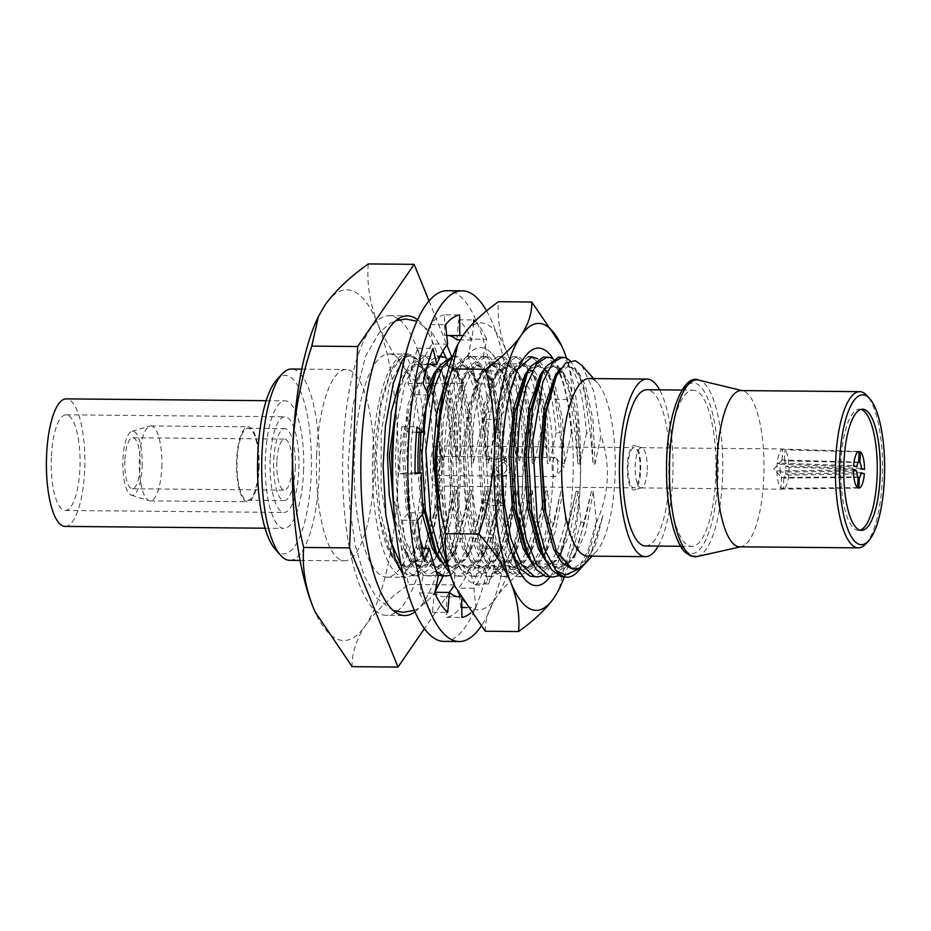 <?xml version="1.0" encoding="UTF-8"?>
<svg xmlns="http://www.w3.org/2000/svg" width="931" height="931" viewBox="0 0 931 931"><rect width="100%" height="100%" fill="white"/><g stroke="black" fill="none" stroke-linecap="round" stroke-linejoin="round"><path stroke-width="0.7" stroke-dasharray="4.66 3.49" d="M276.856 461.927A25.509 7.692 90.5 0 0 284.258 490.125A25.509 7.692 90.5 0 0 292.125 467.304A25.509 7.692 90.5 0 0 284.723 439.106A25.509 7.692 90.5 0 0 276.856 461.927M124.87 460.566A25.509 7.692 90.5 0 0 132.272 488.763A25.509 7.692 90.5 0 0 140.139 465.954A25.509 7.692 90.5 0 0 132.737 437.745A25.509 7.692 90.5 0 0 124.87 460.566M289.716 560.322A95.649 28.861 90.5 0 0 319.193 474.763A95.649 28.861 90.5 0 0 291.426 369.025M316.656 455.061A95.649 28.861 -89.5 0 1 346.134 369.514A95.649 28.861 -89.5 0 1 373.901 475.252A95.649 28.861 -89.5 0 1 344.423 560.811A95.649 28.861 -89.5 0 1 316.656 455.061M275.204 549.22A89.271 26.941 90.5 0 0 311.21 474.042A89.271 26.941 90.5 0 0 276.716 379.86M258.62 468.095A36.018 10.869 90.5 0 0 248.17 428.272A36.018 10.869 90.5 0 0 237.068 460.484A36.018 10.869 90.5 0 0 247.518 500.308A36.018 10.869 90.5 0 0 258.62 468.095M295.267 468.421A36.018 10.869 90.5 0 0 284.816 428.597A36.018 10.869 90.5 0 0 273.714 460.822A36.018 10.869 90.5 0 0 284.164 500.634A36.018 10.869 90.5 0 0 295.267 468.421M161.785 467.374A37.461 11.3 90.5 0 0 150.903 425.956A37.461 11.3 90.5 0 0 149.891 426.095A37.461 11.3 90.5 0 0 139.359 459.46A37.461 11.3 90.5 0 0 149.216 500.715A37.461 11.3 90.5 0 0 150.24 500.878A37.461 11.3 90.5 0 0 161.785 467.374M259.051 468.246A37.461 11.3 90.5 0 0 248.181 426.829A37.461 11.3 90.5 0 0 236.625 460.333A37.461 11.3 90.5 0 0 247.506 501.751A37.461 11.3 90.5 0 0 259.051 468.246M142.106 466.64A32.073 9.682 90.5 0 0 131.923 431.309A32.073 9.682 90.5 0 0 122.904 459.867A32.073 9.682 90.5 0 0 131.352 495.187A32.073 9.682 90.5 0 0 142.106 466.64M318.507 316.331A175.365 52.916 -89.5 0 1 325.105 304.891A175.365 52.916 -89.5 0 1 352.29 290.786A175.365 52.916 -89.5 0 1 377.59 323.394C386.26 343.702 399.306 363.614 416.739 383.118C405.893 415.866 399.562 449.382 397.758 483.666C396.804 517.962 400.435 551.571 408.651 584.482C389.903 597.783 375.507 611.434 365.452 625.434C356.259 639.434 351.813 653.166 352.127 666.654M368.304 263.939C366.663 283.28 369.758 303.099 377.59 323.394A175.365 52.916 -89.5 0 1 397.758 483.666A175.365 52.916 -89.5 0 1 365.452 625.434A175.365 52.916 -89.5 0 1 315.784 613.366M587.659 556.133A88.794 26.801 90.5 0 0 596.189 551.641A88.794 26.801 90.5 0 0 615.251 467.583A88.794 26.801 90.5 0 0 597.69 383.188A88.794 26.801 90.5 0 0 592 379.033A88.794 26.801 90.5 0 0 589.253 378.545M645.509 545.973A78.123 23.578 90.5 0 0 669.715 472.087A78.123 23.578 90.5 0 0 649.326 390.182A78.123 23.578 90.5 0 0 646.905 389.74M695.538 390.589A78.123 23.578 90.5 0 0 693.118 390.159A78.123 23.578 90.5 0 0 668.912 464.034A78.123 23.578 90.5 0 0 689.289 545.95A78.123 23.578 90.5 0 0 691.71 546.381A78.123 23.578 90.5 0 0 715.916 472.506A78.123 23.578 90.5 0 0 695.538 390.589M739.738 546.811A78.123 23.578 90.5 0 0 741.39 546.637A78.123 23.578 90.5 0 0 764.002 470.202A78.123 23.578 90.5 0 0 743.566 391.02A78.123 23.578 90.5 0 0 742.787 390.787A78.123 23.578 90.5 0 0 741.146 390.589M865.783 543.925A78.123 23.578 90.5 0 0 882.367 477.999A78.123 23.578 90.5 0 0 867.11 395.733M861.047 409.407A60.585 18.283 90.5 0 0 859.534 409.186A60.585 18.283 90.5 0 0 840.763 466.478A60.585 18.283 90.5 0 0 856.567 529.995A60.585 18.283 90.5 0 0 858.452 530.333A60.585 18.283 90.5 0 0 859.965 530.146M392.3 354.571A111.592 33.679 90.5 0 0 388.832 353.955A111.592 33.679 90.5 0 0 354.257 459.495A111.592 33.679 90.5 0 0 383.386 576.51A111.592 33.679 90.5 0 0 386.842 577.139A111.592 33.679 90.5 0 0 421.417 471.586A111.592 33.679 90.5 0 0 392.3 354.571M410.536 354.734A111.592 33.679 90.5 0 0 407.08 354.117A111.592 33.679 90.5 0 0 372.493 459.658A111.592 33.679 90.5 0 0 401.622 576.673A111.592 33.679 90.5 0 0 405.078 577.301A111.592 33.679 90.5 0 0 439.653 471.749A111.592 33.679 90.5 0 0 410.536 354.734M398.561 567.049L391.544 554.678L379.836 510.386L376.357 454.13L380.616 406.777L390.752 371.294L394.081 365.173L402.145 356.864A109.998 33.19 -89.5 0 1 407.056 355.712A109.998 33.19 -89.5 0 1 410.466 356.317A109.998 33.19 -89.5 0 1 437.919 431.693L434.614 513.97L439.42 490.009L441.317 490.02L444.122 521.011L436.43 548.033L426.992 566.316L412.34 575.765L408.674 575.149L402.378 571.273M444.122 521.011L447.927 521.034L437.07 555.563L426.933 570.784L416.145 575.8L412.48 575.183L401.145 565.408M389.949 539.712L381.093 487.844L381.21 432.764L389.437 384.945L403.542 358.528M404.88 357.551L410.513 355.735L413.667 356.352L426.165 371.644L432.566 391.16L437.919 431.693M447.927 521.034L454.619 490.148L456.516 490.16L459.32 521.139L451.628 548.173L442.19 566.444L427.538 575.905L423.873 575.288L414.877 568.585L406.742 554.818L393.15 495.49M397.013 400.481L405.951 371.422L409.279 365.313L421.918 355.84L425.06 356.457C437.884 363.02 446.1 388.134 449.72 431.798L453.513 431.833L447.764 391.299L441.364 371.783L428.865 356.492L425.711 355.875L414.854 362.787L404.671 384.969L397.863 418.717L395.279 459.623L397.467 500.226L404.648 538.13L415.319 563.977L427.678 575.323L431.344 575.94L442.132 570.924L452.268 555.702L463.126 521.174L469.806 490.276L471.714 490.3L474.519 521.279L478.325 521.313L485.004 490.416L486.913 490.428L489.718 521.418L493.523 521.441L500.203 490.556L502.112 490.567L504.916 521.546L508.722 521.581L515.402 490.684L517.31 490.707L520.115 521.686L523.92 521.721L530.6 490.823L532.509 490.846L535.313 521.826L539.119 521.86L545.799 490.963L547.707 490.974L550.512 521.954L554.317 521.988L560.997 491.091L562.906 491.114L565.711 522.093L569.516 522.128L576.196 491.231L578.104 491.254L580.909 522.233L584.715 522.268L591.394 491.37L593.303 491.382L596.503 522.372A109.998 33.19 -89.5 0 1 577.814 571.587M438.024 575.032L421.941 554.957L410.234 510.654L406.754 454.398L411.013 407.045L421.149 371.562L424.478 365.452L437.116 355.979L440.258 356.585C453.083 363.16 461.299 388.274 464.918 431.937L468.712 431.972L462.963 391.439L456.562 371.911L446.589 357.981M436.569 571.576L423.07 548.301M420.137 539.293L412.002 494.035L410.839 445.542L416.227 399.655L426.747 368.059M428.958 364.452L440.433 356.026M489.718 521.418L482.025 548.44L472.587 566.723L457.936 576.173L454.27 575.556L449.906 573.263M452.315 356.108L455.457 356.724C468.281 363.288 476.497 388.402 480.117 432.065L483.911 432.1L478.162 391.567L471.761 372.051L459.262 356.759L456.109 356.142L452.571 356.852M493.523 521.441L482.665 555.97L472.529 571.192L461.741 576.208L458.075 575.591L448.207 567.817M504.916 521.546L497.224 548.58L487.786 566.851L473.134 576.312L469.468 575.695L460.473 568.992L452.629 555.888L440.619 510.933L437.139 454.665L441.41 407.312L451.547 371.83L454.875 365.72L467.513 356.247L470.655 356.864C483.48 363.427 491.696 388.541 495.315 432.205L499.109 432.24L493.36 391.707L486.96 372.191L474.461 356.899L471.307 356.282L460.449 363.195L450.267 385.376L443.459 419.125L440.875 460.03L443.063 500.634L450.243 538.537L460.915 564.384L473.274 575.73L476.94 576.347L487.728 571.331L497.864 556.11L508.722 521.581M520.115 521.686L512.422 548.72L502.984 566.991L488.333 576.452L484.667 575.835L475.671 569.132L467.828 556.028L455.818 511.061L452.338 454.805L456.609 407.452L466.745 371.969L470.074 365.86L482.7 356.387L485.854 356.992C498.679 363.567 506.895 388.681 510.514 432.345L514.308 432.38L508.559 391.846L502.158 372.319L489.648 357.027L486.506 356.422L475.648 363.334L465.465 385.515L458.657 419.264L456.074 460.17L458.261 500.773L465.442 538.677L476.113 564.523L488.472 575.87L492.138 576.487L502.926 571.471L513.062 556.238L523.92 521.721M535.313 521.826L527.621 548.848L518.183 567.13L503.531 576.58L499.866 575.963L490.87 569.26L483.026 556.168L471.016 511.2L467.537 454.945L471.808 407.592L481.944 372.109L485.272 365.999L497.899 356.526L501.053 357.132C513.877 363.695 522.093 388.821 525.712 432.473L529.506 432.508L523.757 391.974L517.357 372.458L504.846 357.167L501.704 356.55L490.846 363.474L480.664 385.643L473.856 419.404L471.272 460.31L473.46 500.901L480.64 538.816L491.312 564.663L503.671 575.998L507.337 576.615L518.125 571.599L528.261 556.377L539.119 521.86M550.512 521.954L542.82 548.987L533.382 567.27L518.73 576.72L515.064 576.103L506.068 569.4L498.225 556.296L486.215 511.34L482.735 455.073L487.006 407.731L497.142 372.237L500.471 366.127L513.097 356.654L516.251 357.271C529.076 363.835 537.292 388.949 540.911 432.612L544.705 432.647L538.956 392.114L532.555 372.598L520.045 357.306L516.903 356.689L506.045 363.614L495.862 385.783L489.054 419.532L486.471 460.438L488.659 501.041L495.839 538.956L506.511 564.791L518.858 576.138L522.535 576.755L533.323 571.739L543.46 556.517L554.317 521.988M512.225 553.666L501.169 509.757L497.934 455.212L502.205 407.859L512.341 372.377L515.669 366.267L528.296 356.794L531.45 357.399C544.274 363.974 552.49 389.088 556.11 432.752L559.903 432.787L554.154 392.254L547.754 372.726L537.781 358.796M501.669 460.158L506.324 406.125L518.02 368.723M543.495 356.934L546.648 357.539C559.473 364.114 567.689 389.228 571.308 432.88L575.102 432.915L569.353 392.393L562.952 372.865L552.979 358.935M558.693 357.062L561.847 357.679C574.671 364.242 582.887 389.356 586.507 433.02L590.301 433.055L584.377 391.823L578.139 373.005L583.411 385.178L591.034 419.45L593.117 464.034L590.301 433.055M570.086 360.623L578.139 373.005M583.458 565.268L591.325 552.071L602.974 515.506L595.468 544.984L585.296 563.476M596.503 522.372C609.316 493.767 610.806 464.883 600.972 435.743L595.014 464.057L593.117 464.034M581.863 365.359L594.083 392.044L600.972 435.743M459.32 521.139L463.126 521.174M449.72 431.798L443.028 462.695L441.131 462.672L438.315 431.693M464.918 431.937L458.227 462.823L456.33 462.812L453.513 431.833M480.117 432.065L473.425 462.963L471.528 462.951L468.712 431.972M495.315 432.205L488.624 463.103L486.727 463.079L483.911 432.1M510.514 432.345L503.822 463.231L501.925 463.219L499.109 432.24M525.712 432.473L519.021 463.37L517.124 463.359L514.308 432.38M540.911 432.612L534.219 463.51L532.323 463.487L529.506 432.508M556.11 432.752L549.418 463.65L547.521 463.626L544.705 432.647M571.308 432.88L564.617 463.778L562.72 463.766L559.903 432.787M586.507 433.02L579.815 463.917L577.918 463.894L575.102 432.915M596.108 522.361L588.415 549.395L578.977 567.677L564.326 577.127M580.909 522.233L573.217 549.255L563.779 567.538L549.127 576.987M584.715 522.268L573.857 556.785L558.635 575.672M565.711 522.093L558.018 549.127L548.58 567.398L533.928 576.859M569.516 522.128L558.658 556.657L543.436 575.533M474.519 521.279L466.827 548.312L457.389 566.583L442.737 576.045M478.325 521.313L467.467 555.83L450.616 575.393M398.27 318.856A149.856 45.223 -89.5 0 0 393.825 316.528A149.856 45.223 90.5 0 0 389.181 315.69A149.856 45.223 90.5 0 0 342.748 457.424A149.856 45.223 90.5 0 0 381.85 614.553A149.856 45.223 -89.5 0 0 386.493 615.391L404.741 615.554M414.947 611.807A149.856 45.223 90.5 0 0 451.302 466.105A149.856 45.223 90.5 0 0 417.565 319.787M399.399 319.694A149.856 45.223 -89.5 0 1 433.055 465.942A149.856 45.223 -89.5 0 1 396.792 611.574M395.64 612.4A149.856 45.223 -89.5 0 1 386.493 615.391M658.252 546.078A88.794 26.801 90.5 0 0 673.008 468.095A88.794 26.801 90.5 0 0 659.648 389.856M434.614 513.97L423.78 551.361L411.223 567.13L397.968 564.139C389.786 556.994 383.572 541.353 379.313 517.205L375.088 479.128L375.752 438.408L381.012 401.11L390.089 372.703L402.145 356.864M451.465 356.142L462.602 383.537L454.375 585.087M449.324 592.43L424.42 628.646M429.051 300.981L446.95 345.029M454.514 584.889L408.651 584.482M462.602 383.537L416.739 383.118M441.317 490.02L433.52 531.124L421.243 558.379L407.673 567.095L397.456 562.033L388.576 548.103L379.313 517.205M439.42 490.009L425.258 548.231L419.346 558.367L405.776 567.084L397.968 564.139M456.516 490.16L448.719 531.264L436.441 558.519L422.872 567.235L412.654 562.161L403.775 548.243L394.569 517.636M398.771 388.285L405.52 373.156L417.088 364.428L425.816 369.607L433.322 383.828L440.957 418.112L443.028 462.695M454.619 490.148L440.456 548.359L434.544 558.507L420.975 567.212L410.629 562.021L401.68 547.777L395.919 531.333M400.249 379.476L403.623 373.145L415.191 364.405L422.697 368.21L429.424 378.894L431.425 383.816L439.048 418.089L441.131 462.672M471.714 490.3L463.917 531.403L451.64 558.658L438.07 567.363L427.853 562.301L418.973 548.371L407.883 507.116L404.578 455.271L408.453 411.479L417.751 378.754L420.719 373.296L432.287 364.568L441.015 369.747L448.521 383.968L456.155 418.24L458.227 462.823M469.806 490.276L455.655 548.499L449.743 558.635L436.174 567.351L425.828 562.161L416.879 547.917L405.986 507.092L402.681 455.247L407.499 406.265L418.822 373.273L430.39 364.545L437.896 368.35L444.622 379.022L446.624 383.956L454.247 418.228L456.33 462.812M486.913 490.428L479.116 531.531L466.838 558.786L453.269 567.503L443.051 562.44L434.172 548.51M422.814 505.417L419.928 472.89M421.01 432.217L427.655 393.51M432.95 378.894L435.917 373.436L447.485 364.696L456.213 369.875L463.719 384.107L471.354 418.38L473.425 462.963M485.004 490.416L470.853 548.638L464.941 558.775L451.372 567.491L440.328 561.544M422.383 514.366L418.031 472.878M419.113 432.205L426.491 390.973M438.105 368.234L445.588 364.684L453.094 368.49L459.821 379.161L461.823 384.084L469.445 418.356L471.528 462.951M502.112 490.567L494.314 531.671L482.037 558.926L468.468 567.642L458.25 562.568L449.37 548.65L437.314 500.389M443.028 393.01L448.148 379.022L451.116 373.564L462.684 364.836L471.412 370.014L478.918 384.247L486.552 418.519L488.624 463.103M500.203 490.556L486.052 548.766L480.14 558.914L466.571 567.619L456.225 562.429L447.276 548.184L439.513 523.85M445.763 380.081L449.219 373.552L460.775 364.824L468.293 368.618L475.008 379.301L477.021 384.224L484.644 418.496L486.727 463.079M517.31 490.707L509.513 531.81L497.235 559.066L483.666 567.782L473.448 562.708L464.569 548.778L453.478 507.523L450.173 455.678L454.049 411.886L463.347 379.161L466.315 373.703L477.882 364.975L486.61 370.154L494.117 384.375L501.751 418.647L503.822 463.231M515.402 490.684L501.25 548.906L495.339 559.042L481.769 567.759L471.423 562.568L462.474 548.324L451.582 507.5L448.276 455.655L453.094 406.672L464.418 373.68L475.974 364.952L483.492 368.757L490.206 379.429L492.22 384.363L499.842 418.636L501.925 463.219M532.509 490.846L524.712 531.938L512.434 559.205L498.865 567.91L488.647 562.848L479.768 548.918L468.677 507.651L465.372 455.806L469.247 412.026L478.546 379.301L481.513 373.843L493.081 365.103L501.809 370.282L509.315 384.515L516.949 418.787L519.021 463.37M530.6 490.823L516.449 549.046L510.537 559.182L496.968 567.898L486.622 562.696L477.673 548.464L466.78 507.639L463.475 455.794L468.293 406.812L479.616 373.82L491.172 365.092L498.69 368.897L505.405 379.569L507.418 384.491L515.041 418.775L517.124 463.359M547.707 490.974L539.91 532.078L527.633 559.333L514.063 568.05L503.846 562.976L494.966 549.057L483.876 507.791L480.571 455.946L484.446 412.165L493.744 379.441L496.712 373.971L508.279 365.243L517.008 370.422L524.514 384.654L532.148 418.927L534.219 463.51M545.799 490.963L531.648 549.174L525.736 559.322L512.155 568.026L501.821 562.836L492.871 548.603L481.979 507.779L478.674 455.934L483.492 406.952L494.815 373.959L506.371 365.231L513.889 369.025L520.604 379.708L522.617 384.631L530.239 418.903L532.323 463.487M562.906 491.114L555.109 532.218L542.831 559.473L529.262 568.189L519.044 563.115L510.165 549.185L499.074 507.93L495.769 456.085L499.644 412.293L508.943 379.569L511.91 374.111L523.478 365.383L532.206 370.561L539.712 384.782L547.347 419.055L549.418 463.65M560.997 491.091L546.846 549.313L540.934 559.45L527.353 568.166L516.321 562.231M514.319 559.787L508.07 548.731L497.177 507.907L493.872 456.062L498.69 407.08L510.013 374.099L521.569 365.359L529.087 369.165L535.802 379.836L537.815 384.771L545.438 419.043L547.521 463.626M578.104 491.254L570.307 532.346L558.03 559.612L544.46 568.317L534.243 563.255L525.363 549.325M524.141 379.708L527.109 374.25L538.677 365.511L547.405 370.689L554.911 384.922L562.545 419.194L564.617 463.778M576.196 491.231L562.045 549.453L556.133 559.589L542.552 568.306L531.52 562.371M529.297 369.048L536.768 365.499L544.286 369.304L551.001 379.976L553.014 384.899L560.637 419.183L562.72 463.766M593.303 491.382L585.506 532.485L573.228 559.74L559.659 568.457L549.441 563.383L540.562 549.465M539.34 379.848L542.308 374.378L553.875 365.65L562.603 370.829L570.109 385.062L577.744 419.334L579.815 463.917M591.394 491.37L577.243 549.581L571.331 559.729L557.75 568.434L546.718 562.499M544.495 369.188L551.967 365.639L559.484 369.444L566.199 380.116L568.213 385.038L575.835 419.311L577.918 463.894M602.974 515.506L592.442 549.721L586.53 559.868L572.949 568.573L570.784 568.341M560.799 368.327L567.165 365.767L574.683 369.572L581.398 380.244M584.331 564.454L574.858 568.597L564.64 563.523L555.76 549.604M554.539 379.976L557.506 374.518L569.074 365.79L577.802 370.969L585.308 385.19L592.942 419.462L595.014 464.057M482.793 419.334L488.694 411.933L503.892 412.061L497.992 419.474L482.793 419.334A130.724 39.451 90.5 0 1 485.016 459.344L500.215 459.483A130.724 39.451 90.5 0 0 497.992 419.474M466.908 607.559L475.95 607.64L473.867 588.276A130.724 39.451 90.5 0 0 484.737 567.863L469.538 567.735L473.332 583.853A151.45 45.7 90.5 0 0 483.201 548.673L498.399 548.801L493.244 537.501A130.724 39.451 90.5 0 0 498.585 500.156L483.387 500.017L489.38 505.405A151.45 45.7 90.5 0 0 491.277 458.285L506.476 458.424L500.215 459.483M491.277 458.285L485.016 459.344M498.585 500.156L504.579 505.545L489.38 505.405M493.244 537.501L478.045 537.362A130.724 39.451 90.5 0 0 483.387 500.017M483.201 548.673L478.045 537.362M484.737 567.863L488.531 583.981L473.332 583.853M473.867 588.276L458.669 588.148A130.724 39.451 90.5 0 0 469.538 567.735M457.47 596.701L446.531 596.608L446.682 617.3A151.45 45.7 90.5 0 0 460.752 607.501L459.6 596.724M459.449 595.363L458.669 588.148M460.752 607.501L461.811 607.512M460.31 596.899A130.724 39.451 90.5 0 0 461.729 596.748L460.217 596.736M461.729 596.748L461.741 599.389M446.682 617.3L461.881 617.439M434.963 592.302L434.288 592.291A130.724 39.451 90.5 0 0 444.401 596.783A130.724 39.451 90.5 0 0 446.531 596.608M438.35 575.754L423.151 575.614L419.602 592.989A151.45 45.7 90.5 0 0 432.496 612.307L434.288 592.291M432.496 612.307L447.695 612.435M419.602 592.989L434.8 593.128M421.685 548.289L414.214 548.219A130.724 39.451 90.5 0 0 423.151 575.614M423.535 512.923L408.337 512.783L402.436 520.185A151.45 45.7 90.5 0 0 409.244 561.253L414.214 548.219M409.244 561.253L424.443 561.381M402.436 520.185L417.635 520.324M415.051 472.843L406.114 472.773A130.724 39.451 90.5 0 0 408.337 512.783M416.506 432.182L407.743 432.1L401.75 426.712A151.45 45.7 90.5 0 0 399.853 473.832L406.114 472.773M399.853 473.832L415.051 473.972M401.75 426.712L416.948 426.852M428.283 394.884L413.085 394.756A130.724 39.451 90.5 0 0 407.743 432.1M427.736 364.44L421.592 364.382L417.798 348.264A151.45 45.7 90.5 0 0 407.929 383.444L413.085 394.756M407.929 383.444L423.128 383.584M417.798 348.264L432.996 348.403M447.66 344.109L432.461 343.97A130.724 39.451 90.5 0 0 421.592 364.382M446.74 335.532L444.599 335.509L444.448 314.818L459.646 314.946M473.576 322.731L472.04 339.966A130.724 39.451 90.5 0 0 462.94 335.521M472.04 339.966L460.217 339.862M448.87 335.544A130.724 39.451 90.5 0 0 446.74 335.335A130.724 39.451 90.5 0 0 444.599 335.509M488.694 411.933A151.45 45.7 90.5 0 0 481.886 370.875L497.084 371.004L492.115 384.038A130.724 39.451 90.5 0 0 483.177 356.631L467.979 356.503L471.528 339.128A151.45 45.7 90.5 0 0 458.634 319.81L456.842 339.827M458.634 319.81L473.832 319.95M483.177 356.631L486.727 339.268L471.528 339.128M492.115 384.038L476.916 383.898A130.724 39.451 90.5 0 0 467.979 356.503M481.886 370.875L476.916 383.898M506.476 458.424A151.45 45.7 -89.5 0 1 504.579 505.545M498.399 548.801A151.45 45.7 -89.5 0 1 488.531 583.981M475.95 607.64A151.45 45.7 -89.5 0 1 470.737 613.052M475.124 321.183A151.45 45.7 -89.5 0 1 486.727 339.268M497.084 371.004A151.45 45.7 -89.5 0 1 503.892 412.061M486.599 310.884A175.365 52.916 -89.5 0 1 513.621 471.68A175.365 52.916 -89.5 0 1 481.059 626.295M443.994 641.412A175.365 52.916 -89.5 0 0 498.329 475.566A175.365 52.916 -89.5 0 0 452.571 291.682A175.365 52.916 90.5 0 0 447.136 290.705M444.448 314.818A151.45 45.7 90.5 0 0 430.378 324.616L432.461 343.97M430.378 324.616L445.577 324.756M457.749 344.586A143.479 43.303 90.5 0 1 463.149 335.23A143.479 43.303 -89.5 0 1 485.377 323.685A143.479 43.303 -89.5 0 1 506.08 350.37C499.679 333.775 497.142 317.552 498.481 301.725M484.399 348.264A118.772 35.844 90.5 0 0 444.11 453.828A118.772 35.844 90.5 0 0 474.903 584.47A118.772 35.844 90.5 0 0 489.985 579.129A118.772 35.844 90.5 0 0 515.495 466.687A118.772 35.844 90.5 0 0 491.999 353.803A118.772 35.844 90.5 0 0 484.399 348.264M498.958 364.254A102.829 31.026 90.5 0 0 495.769 363.672A102.829 31.026 90.5 0 0 464.08 455.643A102.829 31.026 90.5 0 0 490.742 568.748A102.829 31.026 90.5 0 0 493.93 569.318A102.829 31.026 90.5 0 0 503.799 564.128A102.829 31.026 90.5 0 0 525.875 466.78A102.829 31.026 90.5 0 0 505.545 369.048A102.829 31.026 90.5 0 0 498.958 364.254M518.101 568.992A102.829 31.026 -89.5 0 1 511.515 564.198A102.829 31.026 -89.5 0 1 491.44 455.899A102.829 31.026 -89.5 0 1 513.26 369.118A102.829 31.026 -89.5 0 1 523.129 363.916A102.829 31.026 -89.5 0 1 526.318 364.498A102.829 31.026 -89.5 0 1 553.142 472.32A102.829 31.026 -89.5 0 1 521.29 569.563A102.829 31.026 -89.5 0 1 518.101 568.992M553.154 358.819A118.772 35.844 -89.5 0 1 573.217 469.48A118.772 35.844 -89.5 0 1 549.93 576.999M485.249 631.218C484.993 620.186 488.624 608.944 496.153 597.493C504.381 586.041 516.158 574.881 531.496 563.988C524.781 537.059 521.802 509.571 522.582 481.502A143.479 43.303 90.5 0 0 506.08 350.37C513.179 366.989 523.85 383.281 538.106 399.236C529.239 426.026 524.06 453.455 522.582 481.502A143.479 43.303 90.5 0 1 496.153 597.493A143.479 43.303 -89.5 0 1 455.515 587.624M559.322 588.625L564.814 564.291L531.496 563.988M564.814 564.291C573.694 537.501 578.861 510.083 580.339 482.025C581.119 453.956 578.151 426.468 571.436 399.539L538.106 399.236M571.436 399.539C572.763 383.712 570.238 367.501 563.837 350.894L562.149 346.972M564.221 577.127A143.479 43.303 90.5 0 0 580.339 482.025A143.479 43.303 90.5 0 0 566.514 358.086M65.065 526.422A63.773 19.248 90.5 0 0 84.709 469.387A63.773 19.248 90.5 0 0 66.206 398.887M303.576 471.342A63.773 19.248 90.5 0 0 285.061 400.854A63.773 19.248 90.5 0 0 265.405 457.889A63.773 19.248 90.5 0 0 283.92 528.389A63.773 19.248 90.5 0 0 303.576 471.342M270.176 459.565A47.83 14.431 90.5 0 0 284.06 512.446A47.83 14.431 90.5 0 0 298.804 469.666A47.83 14.431 90.5 0 0 284.921 416.797A47.83 14.431 90.5 0 0 270.176 459.565M51.321 457.61A47.83 14.431 90.5 0 0 65.205 510.479A47.83 14.431 90.5 0 0 79.95 467.699A47.83 14.431 90.5 0 0 66.066 414.83A47.83 14.431 90.5 0 0 51.321 457.61M492.755 467.467L496.607 474.74L503.974 473.786L508.151 467.606L501.984 459.507L492.755 467.467M511.317 468.712L507.546 475.066L500.471 476.102L495.909 468.572L505.836 460.88L511.317 468.712M647.243 469.934A20.11 6.075 90.5 0 0 641.948 447.788A20.11 6.075 90.5 0 0 641.401 447.695A20.11 6.075 90.5 0 0 635.21 465.686A20.11 6.075 90.5 0 0 641.04 487.925A20.11 6.075 90.5 0 0 641.599 487.844A20.11 6.075 90.5 0 0 647.243 469.934M640.703 470.097A22.263 6.715 90.5 0 0 634.837 445.577A22.263 6.715 90.5 0 0 627.366 465.395A22.263 6.715 90.5 0 0 634.442 489.927A22.263 6.715 90.5 0 0 640.703 470.097M857.614 487.623L781.004 488.275A20.11 6.075 90.5 0 0 782.796 489.194A20.11 6.075 90.5 0 0 783.367 489.101A20.11 6.075 90.5 0 0 788.72 475.089A20.11 6.075 90.5 0 0 788.999 471.202A20.11 6.075 90.5 0 0 789.034 467.234A20.11 6.075 90.5 0 0 784.949 449.882A20.11 6.075 90.5 0 0 783.157 448.963A20.11 6.075 90.5 0 0 782.587 449.056A20.11 6.075 90.5 0 0 777.234 463.068A20.11 6.075 90.5 0 0 776.954 466.955A20.11 6.075 90.5 0 0 776.92 470.923L853.459 469.98M861.303 468.409L785.741 466.07A9.566 2.886 -89.5 0 1 785.834 470.085A9.566 2.886 -89.5 0 1 785.427 473.926L861.14 472.692M859.336 477.405L783.809 478.162A9.566 2.886 90.5 0 0 785.427 473.926L788.72 475.089L864.34 473.821M858.906 488.077L783.367 489.101L783.809 478.162A9.566 2.886 -89.5 0 1 781.982 478.138A9.566 2.886 -89.5 0 1 781.446 477.324L858.045 476.951M856.671 471.109L780.213 472.087A9.566 2.886 90.5 0 0 781.446 477.324L781.004 488.275A20.11 6.075 90.5 0 1 776.92 470.923L780.213 472.087A9.566 2.886 -89.5 0 1 780.12 468.072A9.566 2.886 -89.5 0 1 780.527 464.232L856.846 466.827M552.13 466.024A9.566 2.886 90.5 0 0 554.899 476.602A9.566 2.886 90.5 0 0 555.819 476.125A9.566 2.886 90.5 0 0 557.844 468.049A9.566 2.886 90.5 0 0 555.982 457.971A9.566 2.886 90.5 0 0 555.074 457.47A9.566 2.886 90.5 0 0 552.13 466.024M442.493 468.095A20.11 6.075 90.5 0 0 436.651 445.868A20.11 6.075 90.5 0 0 430.459 463.859A20.11 6.075 90.5 0 0 436.29 486.087A20.11 6.075 90.5 0 0 442.493 468.095M640.051 469.864A20.11 6.075 90.5 0 0 634.22 447.636A20.11 6.075 90.5 0 0 628.018 465.628A20.11 6.075 90.5 0 0 633.86 487.856A20.11 6.075 90.5 0 0 640.051 469.864M433.613 464.965A9.566 2.886 90.5 0 0 436.383 475.543A9.566 2.886 90.5 0 0 439.339 466.99A9.566 2.886 90.5 0 0 436.558 456.411A9.566 2.886 90.5 0 0 433.613 464.965M864.515 469.538L789.034 467.234L785.741 466.07A9.566 2.886 90.5 0 0 784.507 460.833L859.93 462.567M858.638 462.113L782.145 459.995A9.566 2.886 90.5 0 0 780.527 464.232L777.234 463.068L853.634 465.698M860.36 451.896L784.949 449.882L784.507 460.833A9.566 2.886 -89.5 0 0 782.145 459.995L782.587 449.056L859.069 451.442M689.01 553.084A85.291 25.742 -89.5 0 1 666.887 459.262A85.291 25.742 -89.5 0 1 695.818 383.456A85.291 25.742 -89.5 0 1 717.941 477.266A85.291 25.742 -89.5 0 1 689.01 553.084M697.191 556.505A88.398 26.673 90.5 0 0 722.77 469.992A88.398 26.673 90.5 0 0 699.647 380.395A88.398 26.673 90.5 0 0 698.762 380.139M132.272 488.763L284.258 490.125M301.784 369.118L346.134 369.514M248.17 428.272L284.816 428.597M150.903 425.956L248.181 426.829M131.923 431.309L149.891 426.095M682.027 390.054L693.118 390.159M742.787 390.787L741.972 390.589M858.452 530.333L861.489 530.367M388.832 353.955L407.08 354.117M407.056 355.712L410.513 355.735M421.918 355.84L425.711 355.875M437.116 355.979L440.433 356.003M452.838 356.119L456.109 356.142M467.502 356.247L471.307 356.282M482.7 356.387L486.506 356.422M497.899 356.526L501.704 356.55M513.097 356.654L516.903 356.689M597.69 383.188L593.606 378.58M596.189 551.641L592.011 556.168M518.73 576.72L522.535 576.755M503.531 576.58L507.337 576.615M488.333 576.452L492.138 576.487M473.134 576.312L476.94 576.347M457.936 576.173L461.741 576.208M427.538 575.905L431.344 575.94M412.34 575.765L416.145 575.8M389.181 315.69L407.417 315.853M386.842 577.139L405.078 577.301M859.534 409.186L862.572 409.209M741.39 546.637L740.564 546.823M680.631 546.288L691.71 546.381M391.835 555.353L388.576 548.103M390.752 371.294L390.077 372.703M407.673 567.095L405.776 567.084M425.258 548.231L423.78 551.361M403.775 548.243L407.033 555.481M402.553 378.614L405.951 371.422M420.975 567.212L422.872 567.235M415.191 364.405L417.088 364.428M440.456 548.359L437.058 555.551M429.424 378.894L426.154 371.644M418.973 548.371L422.232 555.621M417.751 378.754L421.149 371.562M436.174 567.351L438.07 567.363M430.39 364.545L432.287 364.568M455.655 548.499L452.257 555.691M444.622 379.022L441.352 371.783M451.372 567.491L453.269 567.503M445.588 364.684L447.485 364.696M470.853 548.638L467.455 555.83M459.821 379.161L456.551 371.923M449.37 548.65L452.629 555.888M448.148 379.022L451.547 371.83M466.571 567.619L468.468 567.642M460.775 364.824L462.684 364.836M486.052 548.766L482.654 555.958M475.008 379.301L471.749 372.051M464.569 548.778L467.828 556.028M463.347 379.161L466.745 371.969M481.769 567.759L483.666 567.782M475.974 364.952L477.882 364.975M501.25 548.906L497.852 556.098M490.206 379.429L486.948 372.191M479.768 548.918L483.026 556.168M478.546 379.301L481.944 372.109M496.968 567.898L498.865 567.91M491.172 365.092L493.081 365.103M516.449 549.046L513.051 556.238M505.405 379.569L502.146 372.33M494.966 549.057L498.225 556.296M493.744 379.441L497.142 372.237M512.155 568.026L514.063 568.05M506.371 365.231L508.279 365.243M531.648 549.174L528.249 556.366M520.604 379.708L517.345 372.458M510.165 549.185L512.353 554.073M508.943 379.569L512.341 372.377M527.353 568.166L529.262 568.189M521.569 365.359L523.478 365.383M546.846 549.313L543.448 556.505M535.802 379.836L532.544 372.598M542.552 568.306L544.46 568.317M536.768 365.499L538.677 365.511M562.045 549.453L558.647 556.645M551.001 379.976L547.742 372.737M557.75 568.434L559.659 568.457M551.967 365.639L553.875 365.65M577.243 549.581L573.845 556.773M566.199 380.116L562.941 372.865M572.949 568.573L574.858 568.597M567.165 365.767L569.074 365.79M591.325 552.071L592.442 549.721M131.352 495.187L149.216 500.715M150.24 500.878L247.506 501.751M247.518 500.308L284.164 500.634M300.073 560.415L344.423 560.811M132.737 437.745L284.723 439.106M403.263 575.218L405.637 577.732L401.47 577.697L407.475 569.609C412.642 560.613 419.904 538.968 423.686 505.265C426.91 474.95 426.759 445.158 423.256 415.913C420.917 383.758 406.067 352.267 403.484 353.652L407.638 353.687L405.218 356.154M414.307 610.329L418.263 608.49L430.297 598.342L435.068 591.837M443.156 576.045L452.664 545.054L458.576 508.943L461.043 467.409L459.379 423.873L454.165 387.645L445.646 357.376M443.028 351.034L432.333 333.112L416.89 321.253M393.289 610.538L376.694 598.168L363.94 575.218L355.188 544.926L349.858 508.826L348.054 465.174L352.64 406.533L365.639 356.119L379.348 332.414L390.845 322.894L395.884 320.671M459.6 596.911L444.401 596.783M461.939 335.474L446.74 335.335M511.515 564.198L525.049 579.443M493.93 569.318L521.29 569.563M513.26 369.118L527.062 354.117M495.769 363.672L523.129 363.916M505.545 369.048L491.999 353.803M503.799 564.128L489.985 579.129M266.208 400.679L285.061 400.854M65.205 510.479L284.06 512.446M66.066 414.83L284.921 416.797M265.067 528.214L283.92 528.389M500.471 476.102L496.607 474.74M641.948 447.788L634.837 445.577M641.401 447.695L783.157 448.963M782.145 459.995L773.859 469.003L781.982 478.138M555.982 457.971L564.105 467.118L555.819 476.125M436.651 445.868L634.22 447.636M436.383 475.543L554.899 476.602M436.558 456.411L555.074 457.47M436.29 486.087L633.86 487.856M641.04 487.925L782.796 489.194M641.599 487.844L634.442 489.927M505.847 460.868L501.984 459.507"/><path stroke-width="1.4" d="M301.784 369.118L291.426 369.025A95.649 28.861 90.5 0 0 282.244 373.855A95.649 28.861 90.5 0 0 261.948 454.572A95.649 28.861 90.5 0 0 280.615 555.318A95.649 28.861 90.5 0 0 289.716 560.322L300.073 560.415M282.244 373.855L276.716 379.86A89.271 26.941 90.5 0 0 257.771 455.201A89.271 26.941 90.5 0 0 275.204 549.22L280.615 555.318M659.648 389.856A88.794 26.801 90.5 0 0 649.757 379.557A88.794 26.801 90.5 0 0 647.01 379.057L589.253 378.545A88.794 26.801 90.5 0 0 561.742 462.521A88.794 26.801 90.5 0 0 584.912 555.632A88.794 26.801 90.5 0 0 587.659 556.133L645.416 556.645A88.794 26.801 90.5 0 0 658.252 546.078M647.01 379.057A88.794 26.801 90.5 0 0 619.487 463.044A88.794 26.801 90.5 0 0 642.669 556.156A88.794 26.801 90.5 0 0 645.416 556.645M682.027 390.054L646.905 389.74A78.123 23.578 90.5 0 0 622.711 463.626A78.123 23.578 90.5 0 0 643.088 545.531A78.123 23.578 90.5 0 0 645.509 545.973L680.631 546.288M869.822 398.782L867.11 395.733A78.123 23.578 90.5 0 0 862.106 392.079A78.123 23.578 90.5 0 0 859.685 391.648L741.146 390.589A78.123 23.578 90.5 0 0 716.94 464.464A78.123 23.578 90.5 0 0 737.317 546.381A78.123 23.578 90.5 0 0 739.738 546.811L858.289 547.87A78.123 23.578 90.5 0 0 865.783 543.925L868.553 540.923A74.934 22.612 90.5 0 0 884.45 477.696A74.934 22.612 90.5 0 0 869.822 398.782A74.934 22.612 90.5 0 0 839.611 461.881A74.934 22.612 90.5 0 0 868.553 540.923M859.685 391.648A78.123 23.578 90.5 0 0 835.607 461.52A78.123 23.578 90.5 0 0 855.868 547.44A78.123 23.578 90.5 0 0 858.289 547.87M859.604 530.03A60.585 18.283 90.5 0 0 861.489 530.367A60.585 18.283 90.5 0 0 880.26 473.064A60.585 18.283 90.5 0 0 864.445 409.547A60.585 18.283 90.5 0 0 862.572 409.209A60.585 18.283 90.5 0 0 843.8 466.501A60.585 18.283 90.5 0 0 859.604 530.03M859.965 530.146A60.585 18.283 90.5 0 0 877.258 470.527A60.585 18.283 90.5 0 0 861.408 409.524A60.585 18.283 90.5 0 0 861.047 409.407M402.378 571.273L398.561 567.049M401.145 565.408L389.949 539.712M403.542 358.528L404.88 357.551M393.15 495.49L391.555 454.258L397.013 400.481M450.616 575.393L442.737 576.045L438.024 575.032M446.543 576.08L442.877 575.463L436.569 571.576M423.07 548.301L420.137 539.293M426.747 368.059L428.958 364.452M440.433 356.026L446.589 357.981M449.906 573.263L437.128 555.085L425.432 510.793L421.941 454.537L426.212 407.184L436.348 371.702L439.676 365.592L452.838 356.119M448.207 567.817L438.385 548.755L430.774 520.01L425.851 450.371L434.614 386.796L442.97 366.442L452.571 356.852M543.436 575.533L537.734 576.894L530.263 576.242L521.267 569.539L512.225 553.666M537.734 576.894L534.057 576.277L521.686 564.884L510.991 538.933L503.822 500.901L501.669 460.158M518.02 368.723L532.101 356.829L537.781 358.796M558.635 575.672L552.933 577.034L545.461 576.37L536.465 569.667L528.319 555.9L516.612 511.608L513.132 455.352L517.403 407.999L527.54 372.516L530.868 366.407L543.495 356.934L550.442 357.574L552.979 358.935M552.933 577.034L549.255 576.405L536.908 565.07L526.236 539.224L519.056 501.32L516.868 460.717L519.451 419.811L526.259 386.051L536.442 363.881L547.3 356.969M567.258 577.15A109.998 33.19 -89.5 0 1 563.849 576.545A109.998 33.19 -89.5 0 1 556.075 570.552L565.35 575.055L581.375 567.735L577.814 571.587A109.998 33.19 -89.5 0 1 567.258 577.15L560.66 576.51L551.664 569.807L543.518 556.04L531.81 511.747L528.331 455.48L532.602 408.139L542.738 372.644L546.066 366.535L558.693 357.062L565.641 357.713L570.086 360.623M556.075 570.552L545.031 550.43L537.315 521.732L532.695 441.154L542.831 381.919L552.723 362.671L562.499 357.097M592.011 556.168L584.331 564.454C580.199 568.445 576.01 569.853 571.785 568.666L556.319 550.838L545.741 512.097L542.086 462.009L546.043 412.77L556.377 376.077L565.536 363.102L575.311 360.716L581.863 365.359L593.606 378.58M581.375 567.735L583.458 565.268M417.565 319.787A149.856 45.223 90.5 0 0 412.061 316.691A149.856 45.223 90.5 0 0 407.417 315.853A149.856 45.223 90.5 0 0 360.984 457.587A149.856 45.223 90.5 0 0 400.086 614.716A149.856 45.223 90.5 0 0 404.741 615.554A149.856 45.223 90.5 0 0 414.947 611.807M398.27 318.856A149.856 45.223 -89.5 0 1 399.399 319.694M396.792 611.574A149.856 45.223 -89.5 0 1 395.64 612.4M424.42 628.646L397.991 667.062L349.556 547.882L357.644 346.518L414.167 264.346L429.051 300.981M454.375 585.087L449.324 592.43M446.95 345.029L451.465 356.142M349.556 547.882L303.692 547.463C295.488 514.552 291.857 480.955 292.811 446.659C294.615 412.363 300.934 378.847 311.78 346.111L318.495 316.365L325.105 304.891C335.16 290.903 349.556 277.252 368.304 263.939L414.167 264.346M357.644 346.518L311.78 346.111M397.991 667.062L352.127 666.654L315.027 611.714L312.979 606.919C305.159 586.635 302.063 566.816 303.692 547.463M315.784 613.366A175.365 52.916 -89.5 0 1 314.957 611.551A175.365 52.916 -89.5 0 1 312.979 606.919A175.365 52.916 -89.5 0 1 292.811 446.659A175.365 52.916 -89.5 0 1 317.587 318.251A175.365 52.916 -89.5 0 1 318.507 316.331M394.569 517.636L389.379 455.131L398.771 388.285M395.919 531.333L389.251 495.141L387.482 455.108L391.229 412.072L400.249 379.476M437.43 555.76L433.974 548.068L422.814 505.417M419.928 472.89L419.776 455.399L421.01 432.217M427.655 393.51L436.348 371.702M440.328 561.544L432.077 548.056L422.383 514.366M418.031 472.878L417.879 455.387L419.113 432.205M426.491 390.973L434.021 373.412L438.105 368.234M437.314 500.389L434.975 455.538L443.028 393.01M439.513 523.85L433.078 455.515L436.79 412.642L445.763 380.081M516.321 562.231L514.319 559.787M528.622 556.575L525.165 548.883L514.273 508.058L510.968 456.213L514.843 412.433L524.141 379.708L527.54 372.516M531.52 562.371L523.269 548.871L512.376 508.047L509.071 456.202L513.889 407.219L525.212 374.227L529.297 369.048M543.82 556.703L540.364 549.022L529.471 508.198L526.166 456.353L530.042 412.573L539.34 379.848L542.738 372.644M546.718 562.499L538.467 549.011L527.574 508.186L524.269 456.341L529.087 407.359L540.411 374.367L544.495 369.188M570.784 568.341L561.614 562.301L553.666 549.139L542.773 508.314L539.468 456.469L544.286 407.499L555.609 374.506L560.799 368.327M556.307 550.838L544.67 508.338L541.365 456.493L545.229 412.701L554.539 379.976L556.377 376.077M459.6 596.724L459.449 595.363M461.811 607.512L466.908 607.559M460.217 596.736L457.47 596.701M461.741 599.389L461.881 617.439A151.45 45.7 -89.5 0 0 470.737 613.052M462.94 335.521A130.724 39.451 90.5 0 0 461.939 335.474A130.724 39.451 90.5 0 0 459.798 335.649L459.646 314.946A151.45 45.7 -89.5 0 0 445.577 324.756L447.66 344.109A130.724 39.451 90.5 0 0 436.79 364.521L432.996 348.403A151.45 45.7 -89.5 0 0 423.128 383.584L428.283 394.884A130.724 39.451 90.5 0 0 422.942 432.228L416.948 426.852A151.45 45.7 -89.5 0 0 415.051 473.972L421.312 472.901A130.724 39.451 90.5 0 0 423.535 512.923L417.635 520.324A151.45 45.7 -89.5 0 0 424.443 561.381L429.412 548.359A130.724 39.451 90.5 0 0 438.35 575.754L434.8 593.128A151.45 45.7 -89.5 0 0 447.695 612.435L449.487 592.43A130.724 39.451 90.5 0 0 459.6 596.911A130.724 39.451 90.5 0 0 460.31 596.899M449.487 592.43L434.963 592.302M429.412 548.359L421.685 548.289M421.312 472.901L415.051 472.843M422.942 432.228L416.506 432.182M436.79 364.521L427.736 364.44M459.798 335.649L446.74 335.532M460.217 339.862L456.842 339.827A130.724 39.451 90.5 0 0 448.87 335.544M475.124 321.183A151.45 45.7 -89.5 0 0 473.832 319.95L473.576 322.731M481.059 626.295A175.365 52.916 -89.5 0 1 459.192 641.552L443.994 641.412A175.365 52.916 -89.5 0 1 438.559 640.435A175.365 52.916 90.5 0 1 392.801 456.551A175.365 52.916 90.5 0 1 447.136 290.705L462.335 290.833A175.365 52.916 90.5 0 1 467.769 291.81A175.365 52.916 -89.5 0 1 486.599 310.884M459.192 641.552A175.365 52.916 -89.5 0 1 453.758 640.575A175.365 52.916 90.5 0 1 407.999 456.69A175.365 52.916 90.5 0 1 462.335 290.833M561.533 345.622L531.799 302.028C532.067 313.06 528.424 324.302 520.895 335.754C512.678 347.193 500.89 358.365 485.563 369.258C492.278 396.187 495.245 423.675 494.466 451.744C492.999 479.791 487.821 507.22 478.941 533.998C493.197 549.965 503.88 566.257 510.979 582.864A143.479 43.303 90.5 0 0 531.671 609.549A143.479 43.303 90.5 0 0 553.91 598.016L557.25 592.663M566.514 358.086A143.479 43.303 90.5 0 0 563.837 350.894A143.479 43.303 90.5 0 0 562.219 347.1A143.479 43.303 90.5 0 0 520.895 335.754A143.479 43.303 90.5 0 0 494.466 451.744A143.479 43.303 90.5 0 0 510.979 582.864C517.38 599.471 519.905 615.694 518.567 631.521C533.905 620.628 545.682 609.456 553.91 598.016A143.479 43.303 90.5 0 0 560.066 587.089A143.479 43.303 90.5 0 0 564.221 577.127M549.93 576.999A118.772 35.844 -89.5 0 1 532.66 584.982A118.772 35.844 -89.5 0 1 525.049 579.443A118.772 35.844 -89.5 0 1 501.867 454.351A118.772 35.844 -89.5 0 1 527.062 354.117A118.772 35.844 -89.5 0 1 542.145 348.776A118.772 35.844 -89.5 0 1 553.154 358.819M531.799 302.028L498.481 301.725C483.154 312.618 471.365 323.79 463.149 335.23L457.726 344.621L452.245 368.955C443.365 395.745 438.187 423.163 436.72 451.221A143.479 43.303 90.5 0 0 453.222 582.352L454.898 586.274L485.249 631.218L518.567 631.521M457.749 344.586A143.479 43.303 90.5 0 0 456.981 346.157A143.479 43.303 90.5 0 0 436.72 451.221C435.941 479.279 438.908 506.778 445.623 533.707C444.285 549.534 446.822 565.745 453.222 582.352A143.479 43.303 -89.5 0 0 454.84 586.146L454.898 586.274M455.515 587.624A143.479 43.303 -89.5 0 1 454.84 586.146M478.941 533.998L445.623 533.707M485.563 369.258L452.245 368.955M266.208 400.679L66.206 398.887A63.773 19.248 90.5 0 0 46.55 455.934A63.773 19.248 90.5 0 0 65.065 526.422L265.067 528.214M856.671 471.109A7.774 2.339 90.5 0 0 858.045 476.951L857.614 487.623A18.317 5.528 90.5 0 1 853.459 469.98L856.671 471.109M861.303 468.409A7.774 2.339 90.5 0 0 859.93 462.567L860.36 451.896A18.317 5.528 90.5 0 1 864.515 469.538L861.303 468.409M859.336 477.405A7.774 2.339 90.5 0 0 861.14 472.692L864.34 473.821A18.317 5.528 90.5 0 1 858.906 488.077L859.336 477.405M858.638 462.113A7.774 2.339 90.5 0 0 856.846 466.827L853.634 465.698A18.317 5.528 90.5 0 1 859.069 451.442L858.638 462.113M697.191 556.505L690.988 556.11L685.263 552.362C682.644 550.174 676.732 542.401 671.926 522.756C668.155 506.476 666.352 487.972 666.538 467.234C666.433 412.631 684.506 372.668 698.762 380.139A88.398 26.673 90.5 0 0 669.598 460.426A88.398 26.673 90.5 0 0 692.583 556.214A88.398 26.673 90.5 0 0 697.191 556.505L740.564 546.823M741.972 390.589L698.762 380.139M528.296 356.794L532.101 356.829M317.587 318.251L318.472 316.354M512.353 554.073L513.423 556.435M405.218 356.154L401.633 361.775L393.254 383.758L385.422 426.119L383.118 466.163L385.853 515.471L395.151 558.519L403.263 575.218M393.289 610.538L403.111 612.354L414.307 610.329M435.068 591.837L443.156 576.045M445.646 357.376L443.028 351.034M416.89 321.253L406.021 319.03L395.884 320.671M456.981 346.157L457.715 344.61M560.066 587.089L559.333 588.625"/></g></svg>
